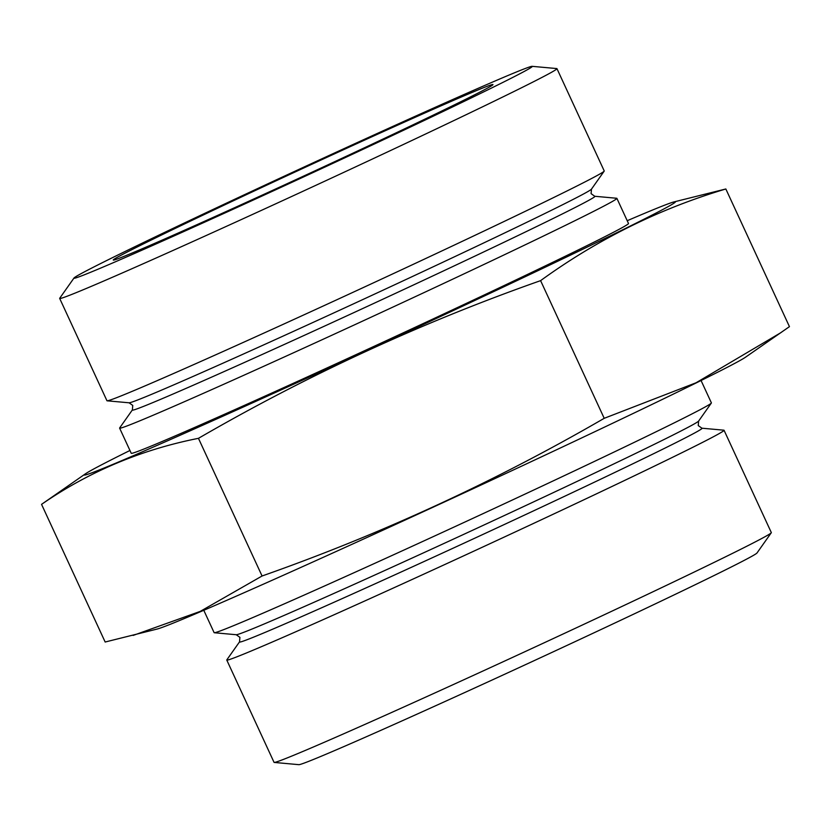 <?xml version="1.0" encoding="UTF-8"?>
<svg xmlns="http://www.w3.org/2000/svg" width="831" height="831" viewBox="0 0 831 831"><rect width="100%" height="100%" fill="white"/><g stroke="black" fill="none" stroke-linecap="round" stroke-linejoin="round"><path stroke-width="1.25" d="M701.915 428.204A254.795 4.446 -24.8 0 1 585.481 486.426A254.795 4.446 -24.8 0 1 345.696 597.042A254.795 4.446 -24.8 0 1 239.536 641.854L226.821 659.866A273.898 4.778 -24.8 0 0 226.77 660.043L274.043 762.349A273.898 4.778 -24.8 0 0 274.22 762.432L298.869 764.665A252.447 4.404 -24.8 0 0 403.939 720.03A252.447 4.404 -24.8 0 0 635.455 613.299A252.447 4.404 -24.8 0 0 756.999 552.979L771.272 532.764A273.898 4.778 -24.8 0 0 771.324 532.578L724.05 430.271A273.898 4.778 -24.8 0 0 723.874 430.188L701.915 428.204L698.248 425.576L698.622 421.078L711.336 403.066A273.898 4.778 -24.8 0 0 711.388 402.879L701.063 380.515M274.22 762.432A273.898 4.778 -24.8 0 0 388.212 714.006A273.898 4.778 -24.8 0 0 639.403 598.206A273.898 4.778 -24.8 0 0 771.272 532.764M427.061 110.97A252.447 4.404 -24.8 0 0 195.545 217.701A252.447 4.404 -24.8 0 0 74.001 278.021A252.447 4.404 -24.8 0 0 179.184 233.625A252.447 4.404 -24.8 0 0 416.767 124.016A252.447 4.404 -24.8 0 0 532.131 66.335A252.447 4.404 -24.8 0 0 427.061 110.97M74.001 278.021L59.728 298.236A273.898 4.778 -24.8 0 0 59.676 298.422A273.898 4.778 -24.8 0 0 173.856 250.079A273.898 4.778 -24.8 0 0 428.339 132.711A273.898 4.778 -24.8 0 0 556.957 68.651A273.898 4.778 -24.8 0 0 556.78 68.568L532.131 66.335M59.676 298.422L106.95 400.729A273.898 4.778 -24.8 0 0 107.126 400.812A273.898 4.778 -24.8 0 0 221.119 352.386A273.898 4.778 -24.8 0 0 472.309 236.586A273.898 4.778 -24.8 0 0 604.179 171.134A273.898 4.778 -24.8 0 0 604.23 170.957L556.957 68.651M594.757 196.272A254.795 4.446 -24.8 0 1 478.324 254.494A254.795 4.446 -24.8 0 1 238.528 365.121A254.795 4.446 -24.8 0 1 132.378 409.922L119.664 427.934A273.898 4.778 -24.8 0 0 119.612 428.121A273.898 4.778 -24.8 0 0 233.781 379.777A273.898 4.778 -24.8 0 0 488.264 262.409A273.898 4.778 -24.8 0 0 616.882 198.349A273.898 4.778 -24.8 0 0 616.706 198.266L594.757 196.272L591.09 193.644L591.464 189.146L604.179 171.134M203.782 610.286L214.118 632.651A273.898 4.778 -24.8 0 0 214.294 632.734A273.898 4.778 -24.8 0 0 328.287 584.307A273.898 4.778 -24.8 0 0 579.467 468.507A273.898 4.778 -24.8 0 0 711.336 403.066M226.77 660.043A273.898 4.778 -24.8 0 0 340.939 611.699A273.898 4.778 -24.8 0 0 595.432 494.331A273.898 4.778 -24.8 0 0 724.05 430.271M41.55 504.355L105.163 642.02L157.236 629.025A325.607 5.682 -24.8 0 0 291.276 571.718A325.607 5.682 -24.8 0 0 745.5 357.216L789.45 326.645L725.837 188.98C659.243 208.82 597.489 239.37 540.597 280.639C421.618 322.532 307.563 375.093 198.453 438.332C141.218 449.664 88.917 471.665 41.55 504.355L85.5 473.784A325.607 5.682 -24.8 0 0 220.018 417.484A325.607 5.682 -24.8 0 0 535.206 271.966A325.607 5.682 -24.8 0 0 673.764 201.975A325.607 5.682 -24.8 0 0 627.218 220.714M133.126 635.424L200.229 611.398L262.066 575.997L198.453 438.332M129.937 450.485A325.607 5.682 -24.8 0 0 85.5 473.784M200.458 223.103A209.132 3.646 -24.8 0 0 394.767 133.49A209.132 3.646 -24.8 0 0 492.97 84.575A209.132 3.646 -24.8 0 0 405.798 121.492A209.132 3.646 -24.8 0 0 211.479 211.105A209.132 3.646 -24.8 0 0 113.276 260.02A209.132 3.646 -24.8 0 0 200.458 223.103M119.612 428.121L131.236 453.269A273.898 4.778 -24.8 0 0 245.405 404.926A273.898 4.778 -24.8 0 0 499.888 287.557A273.898 4.778 -24.8 0 0 628.506 223.497L616.882 198.349M673.764 201.975L725.837 188.98M262.066 575.997C381.045 534.115 495.089 481.544 604.21 418.315L540.597 280.639M604.21 418.315L696.098 382.759L781.067 332.545M132.378 409.922L132.752 405.424L129.085 402.796A254.795 4.446 -24.8 0 0 235.131 357.745A254.795 4.446 -24.8 0 0 468.788 250.027A254.795 4.446 -24.8 0 0 591.464 189.146M239.536 641.854L239.91 637.356L236.243 634.728A254.795 4.446 -24.8 0 0 342.289 589.678A254.795 4.446 -24.8 0 0 575.956 481.949A254.795 4.446 -24.8 0 0 698.622 421.078M129.085 402.796L107.126 400.812M236.243 634.728L214.294 632.734"/></g></svg>
